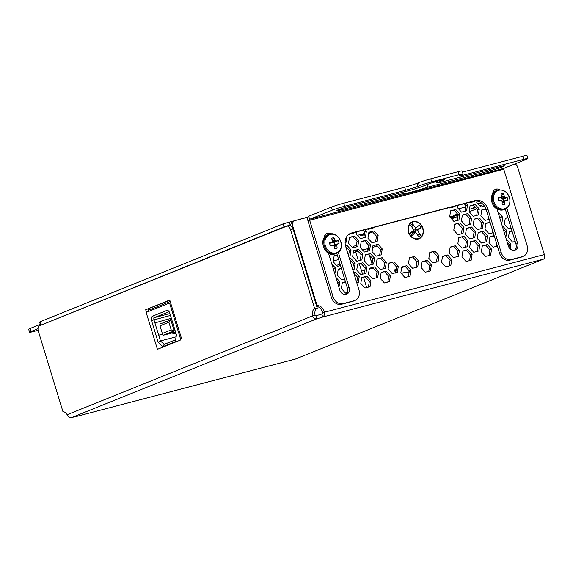 <?xml version="1.0" encoding="UTF-8"?>
<svg xmlns="http://www.w3.org/2000/svg" width="573" height="573" viewBox="0 0 573 573"><rect width="100%" height="100%" fill="white"/><g stroke="black" fill="none" stroke-linecap="round" stroke-linejoin="round"><path stroke-width="0.86" d="M330.492 245.824A5.572 4.591 -111.9 0 1 329.869 244.392A5.572 4.591 -111.9 0 1 329.59 242.873A15.872 2.077 -19.8 0 1 331.81 242.186L331.91 242.128A15.829 1.404 -38.4 0 0 332.455 241.656L332.541 241.455A15.829 6.718 -80.3 0 0 332.533 240.703L332.505 240.581A15.872 7.771 -105.1 0 0 331.523 238.447A5.572 4.591 -111.9 0 1 332.691 237.91A5.572 4.591 -111.9 0 1 333.995 237.795A15.872 10.049 75.8 0 1 335.069 239.915L335.141 240.023A15.829 9.698 47.1 0 1 335.642 240.639L335.835 240.775A15.829 5.393 -0.6 0 1 336.473 240.932L336.573 240.939A15.872 2.077 -19.8 0 1 338.142 240.631A5.572 4.591 -111.9 0 1 339.044 243.582L337.425 244.048A15.829 3.674 147.2 0 1 336.974 244.478L336.881 244.685A15.829 8.989 103.3 0 1 336.802 245.473L336.809 245.602A15.872 10.049 75.8 0 1 337.117 248.009A5.572 4.591 -111.9 0 1 335.943 248.546A5.572 4.591 -111.9 0 1 334.646 248.661A15.872 7.771 -105.1 0 0 334.245 246.268L334.202 246.154A15.829 7.428 -130.6 0 0 333.78 245.502L333.586 245.366A15.829 3.123 -175.2 0 0 332.863 245.244L330.492 245.824M335.943 252.987A9.712 8.001 -111.9 0 1 325.349 245.753A9.712 8.001 -111.9 0 1 330.27 234.45A9.712 8.001 -111.9 0 1 340.863 241.684A9.712 8.001 -111.9 0 1 335.943 252.987M332.863 245.244L330.463 245.774L332.755 245.244M334.546 247.966L337.117 248.009M333.457 245.344L335.019 244.556A4.14 3.409 68.1 0 0 334.388 242.494L333.386 242.73L331.989 242.064M335.019 244.556L339.044 243.582M334.388 242.494L338.142 240.631M332.054 239.55L333.995 237.795M415.661 230.625A2.758 2.271 68.1 0 0 414.58 229.021M41.442 324.97L283.979 226.944L290.848 224.795M40.518 325.084L39.587 322.047L40.325 321.661L283.048 223.907L308.016 217.017M408.8 272.082L409.022 272.812M411.4 232.158A2.758 2.271 68.1 0 0 413.871 233.891M415.676 232.416A2.758 2.271 68.1 0 0 415.783 231.177M38.133 330.313L33.599 331.502A9.347 0.552 -17 0 1 29.574 332.254A9.347 0.552 -17 0 1 31.049 331.481L38.004 328.68M29.574 332.254L28.65 329.224A9.347 0.552 -17 0 1 30.118 328.451L40.296 324.354M502.106 204.146L504.713 204.303A5.572 4.591 -111.9 0 1 503.431 204.497A5.572 4.591 -111.9 0 1 503.115 204.482A5.572 4.591 -111.9 0 1 502.098 204.26A15.872 7.327 -90.4 0 0 502.149 201.811L502.127 201.682A15.829 7.778 -115.8 0 0 501.826 200.944L501.662 200.765A15.829 4.799 -163.3 0 0 500.967 200.471L500.845 200.443A15.872 1.791 176.7 0 0 498.496 200.5A5.572 4.591 -111.9 0 1 498.152 198.981A5.572 4.591 -111.9 0 1 498.181 197.47A15.872 4.075 -8.8 0 1 500.516 197.313L500.63 197.284A15.829 0.609 -27.6 0 1 501.26 196.969L501.389 196.797A15.829 5.544 -67 0 0 501.54 196.102L501.54 195.987A15.872 7.327 -90.4 0 0 501.003 193.803A5.572 4.591 -111.9 0 1 503.617 193.846A15.872 9.605 92.3 0 1 504.247 196.03L504.29 196.145A15.829 10.056 63.7 0 1 504.677 196.847L504.842 197.026A15.829 7.069 11.7 0 1 505.45 197.356L505.551 197.391A15.872 4.075 -8.8 0 1 507.22 197.613A5.572 4.591 -111.9 0 1 507.563 199.125A5.572 4.591 -111.9 0 1 507.535 200.636A15.872 1.791 176.7 0 0 505.88 200.521L505.787 200.543A15.829 1.662 158.1 0 1 505.243 200.822L505.107 200.994A15.829 7.814 117.6 0 1 504.877 201.725L504.856 201.846A15.872 9.605 92.3 0 1 504.713 204.303M509.848 199.669A9.712 8.001 -111.9 0 1 502.643 209.03A9.712 8.001 -111.9 0 1 493.446 199.418A9.712 8.001 -111.9 0 1 500.652 190.05A9.712 8.001 -111.9 0 1 509.848 199.669M498.138 198.817L501.389 196.797M505.88 200.521L502.055 201.51M503.56 201.044A4.14 3.409 68.1 0 0 503.309 199.182L507.22 197.613M503.309 199.182L501.339 198.709L500.659 197.334M501.454 195.572L503.617 193.846M364.378 234.092A6.074 0.358 163 0 0 361.148 235.231A6.074 0.358 163 0 0 360.195 235.732A6.074 0.358 163 0 0 364.263 234.844M368.69 233.469A6.074 0.358 163 0 0 370.86 232.688A6.074 0.358 163 0 0 371.813 232.18A6.074 0.358 163 0 0 368.797 232.774M353.032 246.411L355.654 245.659L353.032 246.411M475.275 207.111L470.813 208.83L475.783 207.67M480.167 206.237L481.979 205.413L479.78 205.807M451.839 217.647L454.704 216.823L451.839 217.647M458.128 215.255L456.008 216L458.092 215.455M450.528 217.711L451.109 217.454L450.414 217.59M452.67 216.494L455.535 215.67L452.67 216.494M457.877 214.431L456.839 214.846L458.013 214.581M449.905 217.024L451.918 216.308L449.769 216.873M453.479 215.348L456.352 214.524L453.479 215.348M451.61 218.907L457.949 216.358M469.215 211.817L476.779 208.773M481.263 206.968L484.214 205.779M170.21 301.52L148.586 310.229M481.284 202.878L477.932 203.759M465.627 206.982L458.515 208.844M364.471 233.498L357.359 235.36M377.263 245.953L373.653 247.113M465.598 207.19L462.955 207.978L465.577 207.319M169.558 303.017L146.158 312.435L157.432 349.315L180.832 339.889L169.558 303.017L170.589 302.745M159.982 325.815L162.324 333.472L171.212 329.89L168.877 322.234L159.982 325.815L159.946 324.06L171.707 319.455M176.047 333.665A11.037 9.096 -111.9 0 1 174.837 333.565L170.847 332.949L173.791 331.975L175.617 332.254M168.877 322.234L170.775 319.698L174.192 330.872L175.116 330.628M171.212 329.89L174.192 330.872L163.362 335.234L171.614 333.071M175.052 332.168L175.553 332.039M166.779 310.444A3.682 2.07 75.3 0 1 168.541 310.996A3.682 2.07 75.3 0 1 169.787 313.18L176.484 335.083L175.152 341.701L162.847 346.658L158.212 342.439L151.508 320.536A3.682 2.07 75.3 0 1 152.375 316.246L166.779 310.444L168.784 311.812L154.381 317.614A1.841 1.039 -104.7 0 0 153.951 319.763L154.918 322.921L164.802 320.056A11.037 0.652 163 0 1 171.37 318.359M176.133 336.824L160.426 340.942L164.186 344.359L175.539 339.782M162.668 334.059L158.671 335.212L162.689 334.095M154.918 322.921L160.426 340.942L158.212 342.439M169.164 311.791A1.841 1.039 -104.7 0 0 168.856 311.791A1.841 1.039 -104.7 0 0 168.784 311.812L168.928 311.776M175.818 332.906L172.294 332.369M170.697 319.734L171.571 319.025M169.243 320.314L170.482 319.319A11.037 9.096 -111.9 0 1 171.456 318.652M164.186 344.359L162.847 346.658M162.324 333.472L163.362 335.234M358.39 260.851L355.64 251.855L358.018 251.232M362.609 250.021L367.494 248.732L368.009 250.408M373.639 247.121L372.701 247.364M368.31 248.517L367.494 248.732M338.657 259.555L333.336 260.951M355.64 251.855L353.226 252.822M348.728 254.634L348.248 254.827M369.406 254.978L372.099 263.788M373.252 268.085L369.256 269.131M364.879 270.284L361.642 271.129L362.58 274.209M366.677 287.589L363.518 277.268M359.328 263.917L361.642 271.129M336.544 265.457L340.033 264.053M396.308 268.988L395.019 269.353L394.783 270.85L395.356 272.705M409.143 272.06L401.15 273.335M405.261 266.474L401.652 267.534M405.319 266.531L401.644 267.598M395.126 271.931L395.828 271.717L395.499 270.678L395.943 269.145L395.019 269.353M409.179 271.803L401.014 273.192M367.4 248.768L367.973 250.645M369.241 254.799L372.063 264.024M326.195 233.891A5.837 4.813 -111.9 0 1 328.952 234.364M324.211 237.838A5.837 4.813 -111.9 0 1 326.99 233.462A5.837 4.813 -111.9 0 1 331.044 233.927M494.728 189.713A5.837 4.813 -111.9 0 1 497.493 190.186M492.744 193.667A5.837 4.813 -111.9 0 1 495.53 189.283A5.837 4.813 -111.9 0 1 499.592 189.749M502.872 166.722A9.813 0.58 -17 0 1 489.872 170.854L427.909 187.092A18.687 1.103 -17 0 1 402.482 193.81A18.687 1.103 -17 0 1 402.49 193.753L340.527 209.997A9.813 0.58 -17 0 1 336.301 210.785A9.813 0.58 -17 0 1 341.157 208.765A9.813 0.58 -17 0 1 350.841 205.843L412.804 189.606A18.687 1.103 -17 0 1 420.876 187.034L427.25 184.47A9.813 0.58 -17 0 1 437.708 181.032A9.813 0.58 -17 0 1 444.476 179.542A9.813 0.58 -17 0 1 442.936 180.359A9.813 0.58 -17 0 1 442.929 180.359L436.554 182.923A18.687 1.103 -17 0 1 438.23 182.88A18.687 1.103 -17 0 1 438.223 182.937L500.186 166.7A9.813 0.58 -17 0 1 504.412 165.905A9.813 0.58 -17 0 1 502.872 166.722M526.422 159.287L503.925 168.34L309.771 219.23L332.268 210.169A9.347 0.552 -17 0 1 344.645 206.237L405.655 190.243A9.347 0.552 163 0 0 418.032 186.311L419.321 185.788A9.347 0.552 -17 0 1 431.705 181.856L459.03 174.693A9.347 0.552 -17 0 1 463.056 173.941A9.347 0.552 -17 0 1 461.587 174.715L460.298 175.231A9.347 0.552 163 0 0 458.83 176.011A9.347 0.552 163 0 0 462.855 175.252L523.865 159.265A9.347 0.552 -17 0 1 527.891 158.506A9.347 0.552 -17 0 1 526.422 159.287M503.925 168.34L503.753 169.214L527.153 245.753A9.347 7.7 -111.9 0 1 523.178 256.382A9.347 7.7 -111.9 0 1 522.411 256.632L511.395 259.519A9.347 7.7 -111.9 0 1 501.203 252.557L487.974 209.288A11.682 9.626 68.1 0 0 475.232 200.586L351.643 232.982A11.682 9.626 68.1 0 0 350.69 233.297A11.682 9.626 68.1 0 0 345.72 246.576L358.949 289.845A9.347 7.7 -111.9 0 1 354.974 300.467L353.305 301.14A9.347 7.7 -111.9 0 1 352.538 301.391L341.522 304.277A9.347 7.7 -111.9 0 1 331.33 297.315L307.93 220.777C307.357 218.449 307.658 216.923 308.847 216.2L331.337 207.139A9.347 0.552 -17 0 1 343.721 203.2L404.731 187.213A9.347 0.552 163 0 0 417.108 183.274L418.397 182.758A9.347 0.552 -17 0 1 430.774 178.826L458.106 171.656A9.347 0.552 -17 0 1 462.132 170.904L463.056 173.941M436.168 181.655L432.601 182.586M462.49 172.072L522.934 156.228A9.347 0.552 -17 0 1 526.959 155.476L527.891 158.506M402.49 193.753L402.074 192.413M427.909 187.092L427.121 184.52M436.554 182.923L436.117 181.498M523.178 256.382L521.509 257.055A9.347 7.7 -111.9 0 1 520.742 257.306L509.726 260.192A9.347 7.7 -111.9 0 1 499.534 253.23L486.305 209.962A11.682 9.626 68.1 0 0 473.563 201.259L349.974 233.648A11.682 9.626 68.1 0 0 349.874 233.677M354.974 300.467A9.347 7.7 -111.9 0 1 354.207 300.718L343.191 303.604A9.347 7.7 -111.9 0 1 332.999 296.642L309.599 220.104L308.847 216.2M506.847 208.106L517.655 243.446A5.837 4.813 -111.9 0 1 515.17 250.086A5.837 4.813 -111.9 0 1 508.315 245.889L497.006 208.887M505.279 209.102L515.986 244.112A5.837 4.813 -111.9 0 1 514.296 250.322M338.314 252.285L349.115 287.617A5.837 4.813 -111.9 0 1 346.629 294.257A5.837 4.813 -111.9 0 1 339.782 290.06L328.465 253.058M336.738 253.273L347.446 288.291A5.837 4.813 -111.9 0 1 345.755 294.501M314.735 308.897L317.27 308.231A7.012 3.947 75.3 0 0 317.027 308.317A7.012 3.947 75.3 0 0 315.071 315.222L312.536 315.888A7.012 3.947 75.3 0 1 314.484 308.983A7.012 3.947 75.3 0 1 314.735 308.897L290.511 229.673A4.67 2.636 -104.7 0 0 286.872 226.142A4.67 2.636 -104.7 0 0 286.693 226.199L39.451 325.772A4.67 2.636 -104.7 0 0 38.355 331.223L63.001 411.829A7.012 3.947 75.3 0 1 67.141 414.709L312.536 315.888C313.402 318.115 314.821 319.097 316.783 318.824L315.859 315.787A7.012 0.415 -17 0 0 321.761 313.99L322.685 317.019A7.012 0.415 -17 0 1 316.783 318.824L71.704 417.524A7.012 0.415 -17 0 1 74.97 416.822L74.59 416.858M422.681 228.469A8.738 7.198 68.1 0 0 412.431 222.195A8.738 7.198 68.1 0 0 408.714 232.129A8.738 7.198 68.1 0 0 418.963 238.404A8.738 7.198 68.1 0 0 422.681 228.469M295.145 359.113A3.925 2.213 75.3 0 0 295.303 359.085A3.925 2.213 75.3 0 0 295.453 359.035L543.433 259.168A3.925 2.213 75.3 0 0 544.35 254.584L517.598 167.072A4.67 3.853 68.1 0 0 514.991 163.885M321.761 313.99L322.592 312.944L324.261 312.271L544.35 254.584M543.433 259.168L322.685 317.019C324.089 316.239 324.619 314.656 324.261 312.271A7.012 5.773 -111.9 0 0 317.113 305.681L292.753 226.006A4.67 3.853 68.1 0 1 294.737 220.691A4.67 3.853 68.1 0 1 295.124 220.569L307.923 217.21M455.256 245.767L450.163 247.099L449.225 253.037L453.386 257.635L458.479 256.303L459.41 250.365L455.256 245.767L450.127 247.343M456.846 256.725L457.741 251.038L453.587 246.44M457.741 251.038L459.41 250.365M394.124 261.789L389.031 263.122L388.1 269.059L392.254 273.658L397.347 272.325L398.285 266.388L394.124 261.789L388.995 263.365M395.714 272.748L396.609 267.061L392.455 262.455M396.609 267.061L398.285 266.388M363.805 237.752L364.7 232.065L366.369 231.392L364.879 229.744M364.7 232.065L363.038 230.224M356.521 231.936L356.184 234.063L360.345 238.662L365.438 237.329L366.369 231.392M370.459 244.771L366.305 240.173L361.212 241.505L360.274 247.443L364.435 252.041L369.528 250.709L370.459 244.771L368.79 245.445L364.636 240.846L366.305 240.173M367.895 251.132L368.79 245.445M364.636 240.846L361.176 241.749M507.857 217.525L505.286 218.198L504.355 224.129L508.509 228.734L511.073 228.061M507.922 217.74L505.25 218.442M511.947 230.905L509.383 231.578L508.444 237.516L512.599 242.114L515.163 241.441M512.011 231.127L509.34 231.821M476.972 201.094L476.757 202.455L480.912 207.061L484.464 206.13M485.904 208.823L481.786 209.904L480.847 215.842L485.002 220.44L489.177 219.344M486.534 210.714L485.202 209.245L481.743 210.148M485.202 209.245L485.947 208.944M488.461 219.531L488.726 217.876M490.044 222.195L485.875 223.284L484.937 229.221L489.091 233.82L493.267 232.731M490.624 224.093L489.299 222.625L485.832 223.527M489.299 222.625L490.08 222.31M492.558 232.917L492.816 231.263M494.134 235.575L489.965 236.663L489.027 242.601L493.188 247.207L497.357 246.111M494.714 237.48L493.389 236.004L489.929 236.914M493.389 236.004L494.17 235.689M496.648 246.297L496.906 244.642M464.961 211.244L465.856 205.549L467.525 204.876L466.035 203.229M465.856 205.549L464.194 203.716M457.677 205.421L457.34 207.548L461.494 212.146L466.587 210.814L467.525 204.876M467.461 213.657L462.368 214.997L461.43 220.927L465.591 225.533L470.684 224.193L471.615 218.263L467.461 213.657L462.325 215.24M469.051 224.623L469.946 218.929L465.792 214.331M469.946 218.929L471.615 218.263M471.55 227.037L466.458 228.376L465.52 234.307L469.681 238.912L474.773 237.573L475.705 231.642L471.55 227.037L466.422 228.62M473.14 238.003L474.036 232.316L469.881 227.71M474.036 232.316L475.705 231.642M475.64 240.424L470.548 241.756L469.616 247.694L473.771 252.292L478.863 250.96L479.794 245.022L475.64 240.424L470.512 241.999M477.23 251.382L478.126 245.695L473.971 241.097M478.126 245.695L479.794 245.022M498.224 212.877L498.632 212.712L498.209 212.827M500.666 220.863L501.117 217.991L502.793 217.317L498.632 212.712M501.117 217.991L499.104 215.756M501.432 223.363L501.855 223.248L502.793 217.317M370.394 253.553L365.302 254.885L364.371 260.822L368.525 265.421L373.617 264.089L374.549 258.151L370.394 253.553L365.266 255.135M371.984 264.518L372.88 258.824L368.726 254.226M372.88 258.824L374.549 258.151M374.484 266.932L369.392 268.271L368.46 274.202L372.615 278.807L377.707 277.468L378.646 271.538L374.484 266.932L369.356 268.515M376.074 277.898L376.977 272.204L372.815 267.605M376.977 272.204L378.646 271.538M345.118 242.651L346.02 242.415L346.952 236.477M345.512 245.817L346.887 245.258L345.469 245.631M348.542 255.809L349.372 250.53L351.048 249.864L346.887 245.258M349.372 250.53L345.684 246.447M348.656 256.174L350.11 255.794L351.048 249.864M352.639 269.188L353.469 263.917L355.138 263.243L350.977 258.638L349.523 259.025M349.58 259.204L350.977 258.638M353.469 263.917L349.774 259.827M352.746 269.561L354.2 269.174L355.138 263.243M356.728 282.575L357.559 277.296L359.228 276.623L355.074 272.025L353.62 272.404M353.67 272.583L355.074 272.025M357.559 277.296L353.863 273.206M356.836 282.94L358.29 282.561L359.228 276.623M333.808 270.535L334.052 269.002L335.721 268.329L331.81 264.003M334.052 269.002L332.977 267.813M334.84 273.915L335.721 268.329M337.898 283.921L338.142 282.382L339.81 281.715L335.9 277.382M338.142 282.382L337.067 281.193M338.93 287.295L339.81 281.715M367.644 229.021L368.009 229.422L373.102 228.09L373.188 227.567M371.469 228.52L371.555 227.997M373.976 230.933L368.883 232.273L367.945 238.203L372.099 242.809L377.192 241.469L378.13 235.539L373.976 230.933L368.84 232.516M375.566 241.899L376.461 236.205L372.3 231.607M376.461 236.205L378.13 235.539M378.065 244.313L372.973 245.652L372.035 251.583L376.196 256.188L381.281 254.849L382.22 248.918L378.065 244.313L372.93 245.896M379.655 255.279L380.551 249.592L376.397 244.986M380.551 249.592L382.22 248.918M386.309 262.298L382.155 257.7L377.063 259.032L376.124 264.97L380.286 269.568L385.378 268.236L386.309 262.298L384.641 262.971L380.486 258.373L382.155 257.7M383.745 268.658L384.641 262.971M380.486 258.373L377.027 259.275M386.245 271.079L381.152 272.411L380.221 278.349L384.376 282.947L389.468 281.615L390.399 275.677L386.245 271.079L381.117 272.655M387.835 282.045L388.73 276.351L384.576 271.752M388.73 276.351L390.399 275.677M348.642 234.5L353.684 233.175L353.77 232.659M352.058 233.605L352.137 233.082M358.712 240.624L354.558 236.026L349.466 237.358L348.527 243.296L352.689 247.894L357.781 246.562L358.712 240.624L357.043 241.297L352.889 236.699L354.558 236.026M356.148 246.984L357.043 241.297M352.889 236.699L349.43 237.602M362.802 254.004L358.648 249.405L353.555 250.738L352.624 256.675L356.778 261.274L361.871 259.941L362.802 254.004L361.133 254.677L356.979 250.079L358.648 249.405M360.238 260.371L361.133 254.677M356.979 250.079L353.52 250.981M362.738 262.785L357.645 264.117L356.714 270.055L360.868 274.653L365.961 273.321L366.899 267.383L362.738 262.785L357.609 264.368M364.328 273.751L365.223 268.057L361.069 263.458M365.223 268.057L366.899 267.383M370.989 280.77L366.827 276.165L361.735 277.504L360.804 283.434L364.958 288.04L370.051 286.701L370.989 280.77L369.32 281.443L365.159 276.838L366.827 276.165M368.418 287.13L369.32 281.443M365.159 276.838L361.699 277.747M337.268 255.006L334.138 255.83L333.207 261.761L337.361 266.366L340.491 265.543M337.332 255.229L334.102 256.074M341.358 268.386L338.235 269.21L337.296 275.147L341.451 279.746L344.581 278.929M341.429 268.608L338.192 269.453M345.447 281.773L342.325 282.589L341.386 288.527L345.548 293.125L347.238 292.681M345.519 281.988L342.282 282.833M502.32 226.256L502.722 226.099L502.299 226.206M504.756 234.242L505.214 231.37L506.883 230.697L502.722 226.099M505.214 231.37L503.201 229.143M505.522 236.742L505.945 236.635L506.883 230.697M506.41 239.643L506.819 239.478L506.389 239.586M508.903 247.264L509.304 244.75L510.973 244.077L506.819 239.478M509.304 244.75L507.291 242.522M510.206 248.926L510.973 244.077M468.8 202.505L469.165 202.914L474.258 201.574L474.337 201.094M472.625 202.004L472.711 201.481M475.124 204.425L470.032 205.757L469.101 211.695L473.255 216.293L478.348 214.961L479.286 209.023L475.124 204.425L469.996 206.001M476.715 215.384L477.617 209.697L473.456 205.091M477.617 209.697L479.286 209.023M479.221 217.804L474.129 219.137L473.191 225.074L477.345 229.673L482.437 228.341L483.376 222.403L479.221 217.804L474.086 219.38M480.811 228.77L481.707 223.076L477.545 218.478M481.707 223.076L483.376 222.403M483.311 231.184L478.219 232.516L477.28 238.454L481.442 243.052L486.527 241.72L487.465 235.782L483.311 231.184L478.176 232.767M484.901 242.15L485.797 236.456L481.642 231.857M485.797 236.456L487.465 235.782M487.401 244.564L482.308 245.903L481.37 251.834L485.532 256.439L490.624 255.1L491.555 249.169L487.401 244.564L482.273 246.146M488.991 255.529L489.886 249.842L485.732 245.237M489.886 249.842L491.555 249.169M449.382 207.598L449.748 207.999L454.84 206.667L454.926 206.144M453.214 207.097L453.293 206.574M455.714 209.51L450.622 210.843L449.683 216.78L453.845 221.379L458.93 220.046L459.868 214.109L455.714 209.51L450.579 211.093M457.304 220.476L458.199 214.782L454.045 210.184M458.199 214.782L459.868 214.109M459.804 222.89L454.711 224.229L453.773 230.16L457.934 234.765L463.027 233.426L463.958 227.495L459.804 222.89L454.675 224.473M461.394 233.856L462.289 228.169L458.135 223.563M462.289 228.169L463.958 227.495M463.894 236.277L458.801 237.609L457.87 243.546L462.024 248.145L467.117 246.813L468.048 240.875L463.894 236.277L458.765 237.852M465.484 247.235L466.379 241.548L462.225 236.943M466.379 241.548L468.048 240.875M467.983 249.656L462.891 250.988L461.96 256.926L466.114 261.524L471.207 260.192L472.145 254.254L467.983 249.656L462.855 251.232M469.574 260.615L470.469 254.928L466.315 250.329M470.469 254.928L472.145 254.254M447.599 254.999L442.506 256.332L441.568 262.269L445.73 266.868L450.822 265.535L451.753 259.598L447.599 254.999L442.471 256.575M449.189 265.958L450.084 260.271L445.93 255.673M450.084 260.271L451.753 259.598M434.871 251.11L429.779 252.442L428.84 258.38L433.002 262.978L438.087 261.646L439.025 255.708L434.871 251.11L429.736 252.686M436.461 262.069L437.357 256.382L433.202 251.776M437.357 256.382L439.025 255.708M427.214 260.343L422.122 261.675L421.184 267.612L425.345 272.211L430.438 270.879L431.369 264.941L427.214 260.343L422.079 261.918M428.805 271.301L429.7 265.614L425.546 261.016M429.7 265.614L431.369 264.941M414.487 256.453L409.394 257.786L408.456 263.723L412.61 268.322L417.703 266.989L418.641 261.052L414.487 256.453L409.351 258.029M416.07 267.412L416.972 261.725L412.811 257.119M416.972 261.725L418.641 261.052M406.83 265.686L401.737 267.018L400.799 272.956L404.953 277.554L410.046 276.222L410.984 270.284L406.83 265.686L401.694 267.262M408.42 276.644L409.315 270.957L405.154 266.359M409.315 270.957L410.984 270.284M294.737 220.691L293.068 221.364A4.67 3.853 68.1 0 0 290.883 225.776M316.561 305.903L317.113 305.681M316.711 306.39A7.012 5.773 -111.9 0 1 322.592 312.944M71.704 417.524C69.634 417.839 68.115 416.9 67.141 414.709M315.071 315.222L315.859 315.787M169.859 300.359L145.692 309.735L146.48 312.306M148.235 309.069L148.923 311.325M181.627 338.858L169.758 300.044L145.692 309.735M317.27 308.231L293.054 229.007A4.67 2.636 -104.7 0 0 289.408 225.476A4.67 2.636 -104.7 0 0 289.229 225.533M40.432 325.378A4.67 3.853 -111.9 0 1 40.497 324.998M410.461 222.99A9.111 7.506 68.1 0 0 409.294 234.285A9.111 7.506 68.1 0 0 419.099 238.755A9.111 7.506 68.1 0 0 420.933 237.609A9.111 7.506 68.1 0 0 422.1 226.314A9.111 7.506 68.1 0 0 412.295 221.851A9.111 7.506 68.1 0 0 410.461 222.99M421.155 227.409L417.495 230.668L420.854 235.353L418.978 237.021L415.618 232.337L411.958 235.596L410.239 233.197L413.899 229.938L410.54 225.246L412.417 223.577L415.776 228.269L419.436 225.01L421.155 227.409L412.274 232.223L417.495 230.668M415.776 228.269L413.663 229.601M415.618 232.337L411.908 232.96M411.908 231.714L412.274 232.223L411.715 232.717M420.854 235.353L416.693 233.834M413.541 232.688L412.274 232.223M412.417 223.577L411.93 227.187M336.372 253.431L335.449 253.803A10.235 8.43 -111.9 0 1 334.611 254.083A10.235 8.43 -111.9 0 1 323.451 246.454A10.235 8.43 -111.9 0 1 327.806 234.823L329.611 234.156C339.703 230.855 346.45 250.057 336.372 253.431A10.235 8.43 -111.9 0 1 335.534 253.71A10.235 8.43 -111.9 0 1 324.368 246.082A10.235 8.43 -111.9 0 1 328.723 234.45A10.235 8.43 -111.9 0 1 329.561 234.171M334.123 244.786L337.504 243.998M337.425 244.048L334.03 244.836M333.636 245.38L336.974 244.478M334.267 246.369L336.802 245.473M336.881 244.685L333.794 245.523M336.809 245.602L334.288 246.49M332.541 240.968L335.069 239.915M335.141 240.023L332.541 241.104M332.24 242.408L335.642 240.639M333.386 242.73L336.473 240.932M335.835 240.775L332.426 242.537M336.573 240.939L333.493 242.73M283.979 226.944L283.048 223.907M290.167 224.974L289.243 221.937M41.249 324.69L40.325 321.661M31.049 331.481L30.118 328.451M504.906 209.26L503.989 209.632A10.235 8.43 -111.9 0 1 501.217 210.141A10.235 8.43 -111.9 0 1 491.527 200.006A10.235 8.43 -111.9 0 1 496.347 190.644L497.264 190.279C503.868 188.947 508.086 192.098 509.927 199.741C510.206 204.353 508.53 207.526 504.906 209.26A10.235 8.43 -111.9 0 1 502.134 209.768A10.235 8.43 -111.9 0 1 492.443 199.633A10.235 8.43 -111.9 0 1 497.264 190.279A10.235 8.43 -111.9 0 1 500.036 189.77M502.091 201.596L505.243 200.822M502.156 202.598L504.877 201.725M505.107 200.994L502.134 201.725M504.856 201.846L502.149 202.72M500.666 197.391L504.247 196.03M504.29 196.145L500.702 197.513M501.167 198.53L504.677 196.847M502.256 199.139L505.45 197.356M504.842 197.026L501.339 198.709M505.551 197.391L502.363 199.168M498.13 198.724L500.516 197.313M500.63 197.284L498.138 198.759M170.475 315.429L151.508 320.536M169.902 313.553L154.381 317.614L152.375 316.246M174.837 333.565L175.89 333.142M170.482 319.319L171.535 318.896M165.361 321.883L164.802 320.056M489.872 170.854L489.464 169.508M442.929 180.359L442.743 179.729M332.268 210.169L331.337 207.139M523.865 159.265L522.934 156.228M462.855 175.252L462.561 174.292M459.03 174.693L458.106 171.656M431.705 181.856L430.774 178.826M419.321 185.788L418.397 182.758M418.032 186.311L417.108 183.274M405.655 190.243L404.731 187.213M344.645 206.237L343.721 203.2M340.527 209.997L340.247 209.081M522.411 256.632L520.742 257.306M511.395 259.519L509.726 260.192M501.203 252.557L499.534 253.23M487.974 209.288L486.305 209.962M475.232 200.586L473.563 201.259M351.643 232.982L349.974 233.648M354.207 300.718L352.538 301.391M343.191 303.604L341.522 304.277M332.999 296.642L331.33 297.315M517.655 243.446L515.986 244.112M349.115 287.617L347.446 288.291M503.753 169.214L307.93 220.777M295.453 359.035L74.97 416.822M291.664 226.442L292.753 226.006M293.054 229.007L290.511 229.673M327.806 234.823C317.729 238.196 324.468 257.399 334.56 254.097L335.449 253.803M329.661 243.482L331.874 242.157M503.989 209.632C497.385 210.964 493.167 207.806 491.326 200.163C491.047 195.551 492.723 192.378 496.347 190.644M502.535 201.281L505.83 200.529M498.46 198.652L501.282 196.962M395.456 273.049L394.783 270.85M289.408 225.476L286.872 226.142M295.303 359.085L74.877 416.858"/></g></svg>
